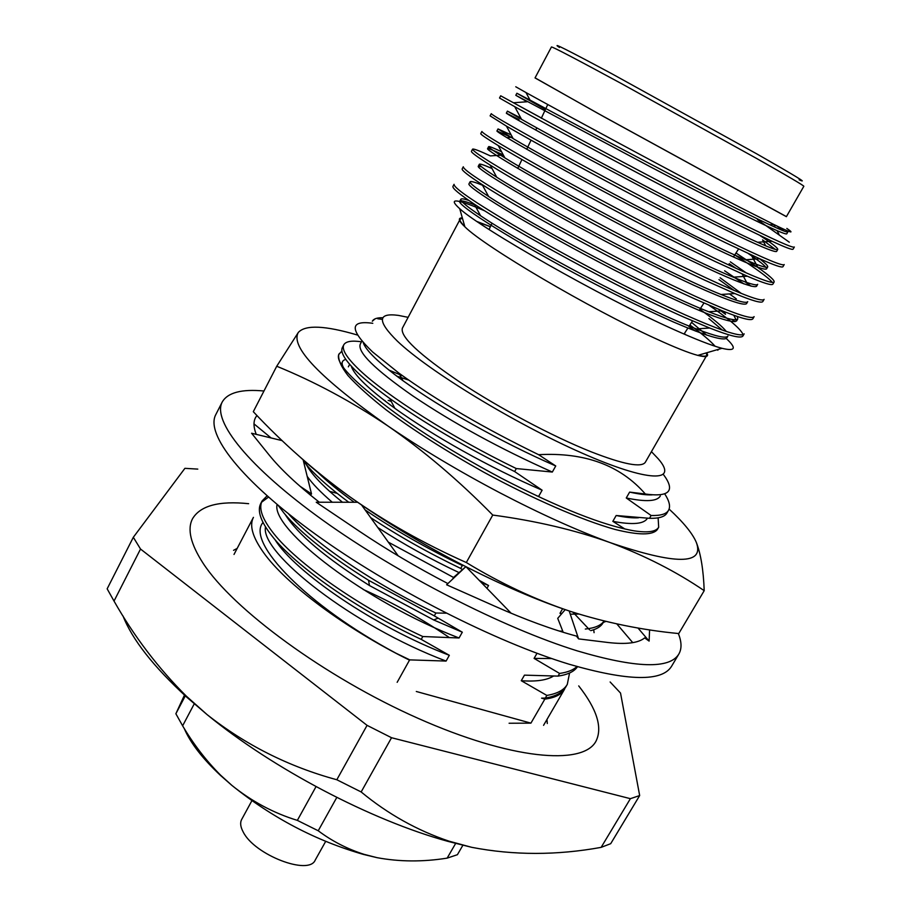 <?xml version="1.0" encoding="UTF-8"?>
<svg xmlns="http://www.w3.org/2000/svg" width="911" height="911" viewBox="0 0 911 911"><rect width="100%" height="100%" fill="white"/><g stroke="black" fill="none" stroke-linecap="round" stroke-linejoin="round"><path stroke-width="1.37" d="M325.66 841.422L315.229 860.075C309.011 875.858 254.59 854.973 243.26 832.085C240.458 826.972 239.935 822.77 241.666 819.467L251.891 800.701M651.422 451.64L658.266 458.837C678.991 482.534 648.996 482.693 581.685 452.949C514.647 423.478 428.489 370.914 397.401 341.17C377.108 321.173 377.439 312.575 398.392 315.388L408.128 317.335M372.793 323.303C349.46 320.034 349.38 329.577 372.576 351.919L398.938 373.134C437.337 400.863 483.9 428.056 538.617 454.691L555.744 465.965L552.328 472.046L516.309 468.561C451.23 437.052 386.025 395.283 359.686 370.173C346.806 357.955 341.511 349.494 343.8 344.779C345.827 341.352 351.726 340.361 361.496 341.796M664.734 493.876C669.38 501.061 670.644 506.539 668.537 510.285C666.476 514.032 660.657 515.774 651.103 515.512L626.256 497.975L629.626 492.099L645.352 494.024C620.334 465.27 584.76 452.163 538.617 454.691M645.352 494.024C669.574 497.326 675.598 490.835 663.436 474.529M234.013 554.446L253.429 517.357C249.215 525.396 252.563 537.114 263.484 552.476C285.667 583.894 345.907 628.954 409.506 660.145L397.162 682.316M509.101 723.243L530.919 723.14L544.846 699.101C554.913 697.837 561.495 694.512 564.604 689.137L543.56 725.327M578.713 685.903C597.058 709.305 602.786 727.809 595.885 741.395C582.698 765.878 510.695 759.535 417.887 718.244C325.17 677.169 232.692 609.095 202.982 563.066C190.593 543.89 187.108 529.109 192.528 518.735C200.352 505.651 219.061 500.64 248.635 503.692M446.196 613.16L435.891 613.023L434.296 615.882L462.31 632.2L459.053 637.985L422.806 636.527C358.718 606.783 296.758 562.907 273.607 533.413C262.277 519.099 258.439 508.27 262.106 500.925L267.082 495.869M422.806 636.527L421.224 639.374C357.158 609.653 295.244 565.742 272.15 536.18C260.842 521.832 257.027 510.957 260.717 503.578L262.106 500.925M261.491 502.291L268.494 497.11M435.891 613.023C374.079 584.11 313.908 542.762 288.48 513.815M434.296 615.882L368.556 580.284C329.03 555.551 300.903 533.231 284.198 513.337L278.231 505.457M463.676 565.549L462.332 565.526C426.599 548.342 394.178 529.781 365.06 509.853M354.277 502.268C339.313 491.416 327.129 481.441 317.734 472.319M462.332 565.526L460.715 568.43C427.999 552.715 397.959 535.759 370.606 517.55M348.765 502.257C331.046 489.07 317.632 477.387 308.533 467.195L303.465 461.171M383.941 400.191L385.011 400.578M340.623 363.387L342.103 363.295M516.309 468.561L514.647 471.545C466.204 447.643 424.537 423.262 389.657 398.403C376.368 388.826 365.869 380.377 358.16 373.066C345.303 360.813 340.031 352.306 342.354 347.546L343.8 344.779M364.343 345.178L365.937 345.497M559.468 47.474C550.119 41.257 567.701 50.082 612.181 73.939L756.745 153.868C795.087 175.732 809.219 184.364 799.129 179.774M803.844 186.277C803.684 185.502 788.049 176.29 756.927 158.639L621.553 83.664C576.674 59.352 553.307 47.11 551.451 46.951L535.03 77.925L603.697 116.608L786.387 216.681L803.844 186.277M535.076 77.856L597.286 113.055L786.421 216.613M786.831 228.433C795.257 234.184 790.885 232.84 773.712 224.425L739.595 207.15C673.559 173.022 559.138 110.96 525.966 92.535L515.751 86.773M789.302 242.201L757.417 219.574M684.286 333.699L685.937 334.884M706.708 352.773C709.236 356.691 706.264 357.567 697.792 355.381C688.807 352.99 674.766 347.398 655.658 338.619C590.579 309.068 484.424 246.562 464.872 226.805C458.506 220.792 457.664 217.82 462.332 217.877M717.743 349.539L717.857 350.268L717.447 349.63M695.48 331.092L688.898 326.502M691.563 322.346L706.685 335.146M484.652 210.828L476.783 207.492C454.441 198.416 448.747 198.814 459.713 208.687C480.666 228.194 600.429 296.804 673.787 329.509C695.708 339.359 711.764 345.622 721.99 348.298C735.428 351.555 736.851 348.298 726.272 338.528M462.435 218.241L460.157 219.164L402.389 328.154C399.872 336.455 419.014 354.413 459.804 382.051C499.285 408.151 552.67 436.46 591.057 451.776C623.409 464.394 641.503 467.878 645.33 462.264L706.765 355.301L706.344 352.887M698.19 355.267C703.212 356.497 706.071 356.508 706.765 355.301M685.505 334.69L684.241 333.779M708.986 305.242C729.597 319.408 740.962 329.201 743.091 334.622M742.955 335.954C741.269 338.721 730.178 336.079 709.658 328.017L683.865 317.108C619.002 288.48 514.282 230.927 474.244 204.087C459.474 194.214 452.368 188.338 452.915 186.47L454.054 184.307C453.78 188.395 478.753 205.032 528.961 234.252C579.703 263.12 638.839 294.071 685.163 314.842C722.298 331.262 741.964 337.582 744.173 333.836L742.955 335.954M718.995 309.478L725.52 314.284L724.051 311.528M732.102 319.442L734.824 321.72M752.885 318.759C751.427 321.116 741.235 318.474 722.309 310.833L694.319 298.706C628.636 269.007 521.115 210.065 482.158 184.58C468.413 175.629 461.74 170.425 462.139 168.945L463.289 166.77C463.335 170.266 488.603 186.493 539.118 215.463C590.134 244.148 649.395 275.247 695.617 296.428C732.66 313.213 752.167 319.943 754.114 316.629L752.885 318.759M729.46 293.923L736.316 298.865M724.609 270.783L743.98 283.925M472.57 149.153C472.923 152.046 498.511 167.863 549.322 196.582C600.622 225.063 659.997 256.321 706.139 277.923C743.091 295.073 762.405 302.213 764.101 299.355L762.86 301.495C761.619 303.454 752.281 300.801 734.858 293.558L704.829 280.212C638.315 249.409 527.959 189.101 490.152 165.073C477.398 157.011 471.146 152.433 471.42 151.34L472.57 149.153C473.447 148.516 479.38 150.759 490.369 155.906L503.327 155.007M745.152 281.875L751.108 286.202M734.744 254.966C755.663 268.278 768.201 277.434 772.357 282.41M774.134 281.989L772.892 284.141C771.845 285.724 763.327 283.082 747.339 276.204L715.397 261.616C648.04 229.663 534.871 168.091 498.237 145.578C486.428 138.381 480.598 134.395 480.735 133.644L481.896 131.457C482.568 133.746 508.463 149.131 559.582 177.599C611.156 205.886 670.655 237.293 716.706 259.316C753.568 276.842 772.71 284.403 774.134 281.989C774.669 280.281 769.271 275.475 757.963 267.549M735.997 253.007L757.371 267.139M782.959 266.707C782.105 267.936 774.373 265.295 759.74 258.77L726.01 242.941C657.81 209.792 541.92 147.047 506.425 126.105L490.107 115.868L491.268 113.67C492.259 115.355 518.473 130.307 569.899 158.525C621.757 186.607 681.371 218.162 727.331 240.618C764.09 258.519 783.05 266.49 784.212 264.543L782.959 266.707M500.686 95.792L580.261 139.337C632.405 167.225 692.144 198.94 738.012 221.828C774.669 240.105 793.447 248.498 794.346 247.006L793.094 249.181C792.411 250.092 785.407 247.45 772.072 241.256L736.68 224.152C667.661 189.795 549.094 125.969 514.726 106.667L499.513 98.012L500.686 95.792L541.43 118.02M114.023 601.078L107.156 588.825L133.325 537.285L140.522 549.037L114.023 601.078C134.099 636.402 158.218 668.105 186.356 696.163L207.025 714.554C245.583 744.982 288.855 766.72 336.819 779.748L367.065 725.35L391.536 737.728L361.155 791.955C387.87 814.035 417.158 830.445 449.021 841.172L471.75 847.332C513.69 855.418 556.826 855.429 601.135 847.367L630.389 798.674L639.67 795.554L620.528 693.055L610.131 681.975M455.637 843.449L447.153 858.128L457.402 854.7L462.868 845.283M316.026 786.626L297.35 820.378L318.224 830.764L336.797 797.421M185.548 695.378L175.869 713.746L182.621 725.816L194.259 703.827M184.717 694.558L175.869 713.746M182.621 725.816C193.428 744.139 206.057 760.56 220.496 775.079L231.861 785.373C251.766 801.418 273.596 813.09 297.35 820.378M318.224 830.764C332.037 841.138 347.307 848.995 364.058 854.336L377.017 857.661C399.496 861.84 422.875 862 447.153 858.128M639.67 795.554L610.7 843.688L601.135 847.367M391.536 737.728L630.389 798.674M140.522 549.037L367.065 725.35M197.789 469.108L184.91 468.334L133.325 537.285M336.819 779.748L361.155 791.955M477.011 221.521L490.414 226.668M490.369 226.759L477.432 221.817M460.157 219.164C459.508 220.394 461.034 222.808 464.758 226.406M776.605 225.837L784.007 231.041M787.115 230.711L787.878 231.884L786.717 233.899C785.271 234.378 775.694 230.346 757.998 221.817C731.932 209.2 690.572 188.019 650.818 167.055L515.808 95.302L527.093 101.759L513.656 102.749M765.707 245.822L762.553 239.889L775.307 249.398M760.15 235.642C772.152 243.499 778.017 248.099 777.755 249.455L776.605 251.459C774.976 252.245 765.263 248.509 747.464 240.265C721.261 228.023 679.891 207.104 640.251 186.208C564.444 146.466 504.762 113.021 506.357 113.169L519.019 119.592L517.368 119.717M748.375 253.6L751.769 255.934C762.086 263.097 767.005 267.435 766.55 268.927C764.488 270.567 747.35 263.746 715.135 248.464L629.729 205.26C554.127 165.608 494.969 131.548 496.95 130.956L511.071 137.333L506.915 137.641M729.164 263.666L736.156 268.403M756.255 284.847L756.529 286.316C754.559 287.717 744.572 284.574 726.557 276.887C700.103 265.374 658.71 244.979 619.264 224.208C543.867 184.66 485.221 149.985 487.59 148.652C488.296 148.197 493.5 150.304 503.236 154.961M718.973 279.586L734.152 290.472M734.858 293.558L721.022 294.492C737.546 301.234 746.439 303.625 747.703 301.655L746.564 303.625C744.036 306.085 726.579 300.004 694.182 285.416C667.774 273.175 639.328 259.066 608.855 243.066C533.652 203.608 475.531 168.33 478.275 166.269L481.315 166.622M733.754 315.217L736.646 320.854C734.346 322.847 724.074 320.273 705.854 313.133C679.162 302.361 637.746 282.478 598.504 261.821C523.495 222.466 465.885 186.584 469.006 183.794L470.065 181.801C470.782 180.97 474.938 182.132 482.534 185.263M708.906 318.634L722.275 330.044M709.658 328.017L696.311 328.905C715.693 336.398 726.226 338.778 727.912 336.034L726.784 337.992C723.789 341.249 706.014 335.92 673.445 321.993C646.935 310.218 618.523 296.371 588.199 280.474C513.394 241.221 456.286 204.759 459.782 201.251C460.875 200.067 466.523 201.547 476.704 205.715M787.878 231.884C787.309 232.578 781.228 230.187 769.658 224.71C721.751 202.561 567.952 120.514 530.031 100.096L516.89 93.252L545.416 109.514M777.755 249.455C777.026 250.434 770.307 248.043 757.588 242.269C708.12 220.428 560.333 141.467 521.548 119.352L507.427 111.131L520.841 118.043M759.159 258.508C765.308 263.085 768.144 265.887 767.688 266.934C766.789 268.221 759.387 265.83 745.46 259.76C694.592 238.204 552.795 162.317 513.155 138.609L498.021 128.929L511.162 134.908M730.337 261.844L746.189 272.879M756.529 286.316L757.679 284.334C756.597 285.952 748.466 283.56 733.275 277.16C681.189 255.877 545.325 183.065 504.876 157.888C493.91 151.146 488.501 147.388 488.66 146.637C489.207 146.215 493.5 147.912 501.551 151.727M720.134 277.764L741.269 293.399M721.022 294.492C667.888 273.448 537.923 203.7 496.689 177.178C484.857 169.64 479.072 165.335 479.345 164.253C479.972 163.627 484.196 165.05 492.02 168.524M737.352 316.481L737.785 318.884C736.316 321.23 726.614 318.85 708.701 311.744C654.702 290.916 530.566 224.22 488.603 196.48C475.849 188.121 469.677 183.225 470.065 181.801M699.899 309.341C713.154 318.725 721.956 326.081 726.283 331.422M696.311 328.905C641.595 308.294 523.142 244.569 480.575 215.759C466.887 206.558 460.306 201.058 460.829 199.258C461.387 198.427 464.075 198.826 468.88 200.454M689.866 324.999C701.766 333.597 710.181 340.68 715.101 346.248M717.526 349.608L717.857 350.268M552.328 472.046C500.378 448.884 453.837 423.478 412.694 395.829C374.74 369.331 357.26 352.09 360.278 344.119L361.895 341.033M647.402 518.245C644.145 524.041 632.633 525.066 612.83 521.343L616.178 515.512L649.486 518.313L651.103 515.512M624.992 529.063L612.83 521.343M514.647 471.545L542.125 490.198L538.731 496.233L537.057 495.994M578.781 614.037L570.275 614.185M561.859 613.536L559.992 613.308L562.611 608.742M561.415 614.06L559.992 613.308M604.107 620.983C601.101 625.424 594.837 628.1 585.317 629.045M453.667 577.528L388.325 542.147M332.264 502.246C320.831 492.43 312.473 483.809 307.201 476.396M593.721 629.752L594.074 632.678M551.736 658.562L534.085 658.391L537.012 653.289M576.925 666.533C573.315 670.029 567.53 672.329 559.582 673.434L534.085 658.391M459.053 637.985C365.231 602.057 270.897 528.813 277.081 504.489M553.33 676.178C546.646 680.266 535.953 681.781 521.263 680.711L524.463 675.142L558.033 676.11L559.582 673.434M569.557 673.001L567.302 684.355C564.125 690.003 557.316 693.692 546.851 695.423L521.263 680.711M421.224 639.374L449.328 655.305L446.094 661.067L409.802 659.883L395.932 653.187C307.223 605.883 245.663 542.17 263.028 522.47M446.094 661.067C352.899 625.959 259.681 552.59 265.522 526.877M555.744 465.965C500.856 442.086 441.049 408.139 402.969 380.696C379.01 363.17 365.744 350.45 363.193 342.525M638.44 517.79C632.746 518.131 625.322 517.38 616.178 515.512M542.125 490.198C489.526 467.628 432.827 435.595 394.862 408.31C368.613 389.134 354.072 375.047 351.213 366.04M479.232 580.364L488.558 585.5L486.964 588.335M488.558 585.5L481.315 582.505M459.383 572.757C429.924 558.876 402.73 543.799 377.78 527.503M342.502 502.257C323.838 487.203 311.824 474.722 306.438 464.804M462.31 632.2L433.716 619.97L369.467 585.545C325.774 557.976 297.703 534.324 285.268 514.601M329.6 491.359L337.138 493.363M449.328 655.305C374.672 626.996 294.207 571.425 274.974 539.585M567.302 684.355L565.811 686.928C562.611 692.599 555.778 696.323 545.302 698.077L546.851 695.423M544.846 699.101L541.567 698.156L545.302 698.077M577.506 666.704C574.226 671.566 567.735 674.698 558.033 676.11M460.715 568.43L462.583 569.739M604.152 620.995L603.15 622.714C601.055 626.415 596.921 629.045 590.749 630.628M559.183 631.027L562.793 631.255M668.537 510.285L666.966 512.995C664.882 516.765 659.052 518.541 649.486 518.313M448.804 637.199C421.77 618.751 393.222 602.843 363.147 589.451M409.643 660.179L395.932 653.187M382.95 317.734C377.245 317.575 373.704 318.736 372.314 321.219L375.07 318.839M377.746 318.77L382.347 319.397M660.338 495.914C657.343 501.392 645.99 502.075 626.256 497.975M652.151 494.867C646.491 495.106 638.987 494.183 629.626 492.099M416.304 691.483L530.919 723.14M471.75 847.332L447.893 841.354C371.05 820.276 272.947 768.793 207.025 714.554L186.812 697.222C153.481 666.647 132.22 639.568 123.008 615.973M377.017 857.661L363.478 854.427C316.117 840.853 272.241 817.839 231.861 785.373L220.724 775.625C202.549 758.635 190.365 742.898 184.193 728.39M263.962 391.001C241.631 388.906 227.716 392.573 222.238 401.99C212.047 420.757 247.974 466.637 323.166 520.477C398.153 574.226 503.532 628.043 577.267 650.875C635.844 668.184 669.699 669.243 678.843 654.052C681.895 648.712 681.724 641.868 678.331 633.521M222.238 401.99L215.793 414.607C205.317 433.955 240.857 480.382 315.73 534.415C390.409 588.358 495.618 641.959 569.466 664.324C628.135 681.234 662.183 681.872 671.601 666.226L678.843 654.052M649.6 629.854L649.11 641.082L644.669 637.905C638.338 643.064 626.13 644.589 608.058 642.506L578.599 638.896L576.447 636.083C552.715 629.74 525.59 619.822 495.072 606.316L446.618 584.771L465.851 566.665L454.031 576.993L452.403 579.328M357.624 502.268L316.219 502.223L359.276 531.204C386.936 549.777 416.475 567.234 447.893 583.575M282.194 440.639L251.595 433.237L269.189 455.067C280.372 468.949 297.077 484.675 319.294 502.223M256.913 415.473L255.501 417.648C253.292 421.884 253.531 427.453 256.23 434.353M271.091 437.952L254.01 423.888M310.48 495.14L311.505 493.933L299.833 486.121M311.505 493.933L303.135 459.816M398.232 555.892L361.542 504.967M511.151 613.251L466.011 566.744M565.207 609.63L557.726 618.353L563.192 632.28M569.193 610.974L578.599 638.896M589.622 629.888L572.951 612.203M616.804 623.898L632.746 642.642M637.962 627.986L649.11 641.082M605.872 621.416L603.333 622.407M658.129 517.858L658.676 527.23C656.091 531.728 647.915 532.935 634.136 530.851C603.23 525.465 558.944 507.905 501.255 478.15C446.06 448.736 402.184 420.29 369.615 392.835C346.556 373.931 336.261 361.166 338.733 354.538C337.992 359.56 341.067 366.564 347.956 375.537C357.089 385.558 369.809 397.002 386.127 409.87C413.628 430.379 446.139 451.139 483.65 472.126C532.969 498.955 581.56 520.022 614.868 529.405C638.486 535.292 652.629 535.361 657.287 529.621L658.676 527.23M704.203 590.67C676.44 571.744 645.102 555.721 610.188 542.626C675.78 564.934 704.51 564.911 696.38 542.535C700.844 554.047 703.451 570.092 704.203 590.67L678.752 633.555C642.118 630.082 606.054 622.703 570.559 611.429C537.388 600.474 500.629 584.6 460.26 563.784C419.857 542.717 383.064 520.397 349.892 496.825C314.762 471.351 282.569 442.974 253.304 411.692L276.728 366.245L298.318 332.447C290.062 346.727 319.909 377.883 387.847 425.915C421.747 449.021 459.053 471.294 499.775 492.749C540.451 513.963 577.244 530.589 610.188 542.626C574.966 530.008 535.827 520.819 492.749 515.057C458.825 480.518 423.866 450.808 387.847 425.915C351.578 401.546 314.534 381.652 276.728 366.245M570.559 611.429C535.338 599.677 500.583 583.382 466.307 562.531C424.082 543.708 385.273 521.809 349.892 496.825C330.739 483.137 314.477 470.178 301.085 457.96M341.864 351.077L338.733 354.538M696.38 542.535C692.645 533.584 683.546 522.424 669.095 509.067M357.511 335.054C325.09 325.5 305.356 324.635 298.318 332.447M466.307 562.531L492.749 515.057M341.921 351.395L338.994 353.969M343.618 367.873C341.067 363.25 341.796 360.437 345.816 359.424M388.951 370.094L402.594 375.776M388.211 400.362L391.24 401.421M408.709 380.092L396.763 376.141M237.179 548.411L233.558 550.324M546.976 719.439L547.295 723.516M489.082 229.515L492.042 223.195M517.767 168.41L521.935 159.539M526.752 149.279L531.033 140.169M535.759 130.079L536.795 127.882M541.293 118.305L547.75 104.537M697.792 355.381L721.99 348.298M464.872 226.805L459.713 208.687M769.658 224.71L773.712 224.425L775.272 227.306M777.094 230.734L778.985 234.286M751.769 255.934L757.827 267.31M742.158 273.949L747.122 283.287M479.163 207.321L476.783 207.492M516.89 93.252L515.808 95.302M507.427 111.131L506.357 113.169M767.688 266.934L766.55 268.927M498.021 128.929L496.95 130.956M488.66 146.637L487.59 148.652M479.345 164.253L478.275 166.269M737.785 318.884L736.646 320.854M460.829 199.258L459.782 201.251M474.244 204.087L480.575 215.759M482.158 184.58L488.603 196.48M722.309 310.833L708.701 311.744M490.152 165.073L496.689 177.178M498.237 145.578L504.876 157.888M747.339 276.204L733.275 277.16M506.425 126.105L513.155 138.609M759.74 258.77L745.46 259.76M514.726 106.667L521.548 119.352M772.072 241.256L757.588 242.269M525.966 92.535L530.031 100.096M684.059 334.064L687.885 328.085M689.183 326.07L692.497 320.9M699.204 310.423L703.941 303.033M733.423 257.016L738.57 248.988M349.665 364.309L348.344 366.837M437.872 618.25L433.716 619.97M368.556 580.284L369.467 585.545M389.657 398.403L394.862 408.31M398.938 373.134L402.969 380.696M447.893 841.354L449.021 841.183M186.812 697.222L186.345 696.163M363.478 854.427L364.058 854.336"/></g></svg>
